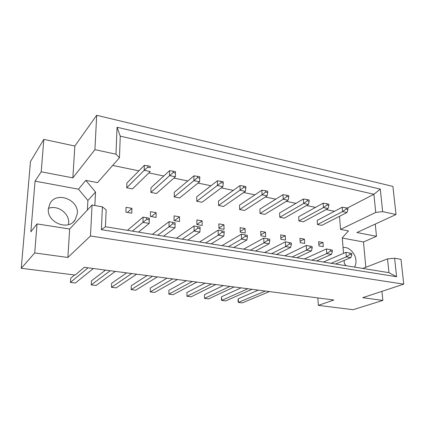<?xml version="1.0" encoding="UTF-8"?>
<svg xmlns="http://www.w3.org/2000/svg" width="425" height="425" viewBox="0 0 425 425"><rect width="100%" height="100%" fill="white"/><g stroke="black" fill="none" stroke-linecap="round" stroke-linejoin="round"><path stroke-width="0.64" d="M48.381 208.415C57.577 204.579 69.647 213.467 68.632 223.167L68.457 224.628M77.334 213.589L75.028 220.092C67.963 231.163 46.649 222.339 48.354 208.723L50.155 203.145C56.939 191.107 78.901 199.824 77.334 213.589M343.06 247.605C348.596 246.314 355.486 253.194 355.943 260.392C356.15 263.001 355.677 265.232 354.535 267.091M43.812 139.363L41.214 171.796L72.856 177.884L74.848 146.035L43.812 139.363L30.478 161.542L21.25 268.303L34.717 252.944L67.873 257.465L69.652 229.011L92.071 205.036L102.404 206.853L106.176 209.907L105.437 226.748L388.965 272.669L387.536 258.889L394.607 258.225L396.599 276.728L101.363 229.665L102.404 206.853M156.145 212.665L150.503 211.661L150.407 216.431L156.065 217.425L156.145 212.665L151.369 216.601M150.886 192.429L156.474 193.508L175.371 176.789L169.527 175.573L169.575 170.68L150.981 187.776L150.886 192.429L173.118 172.539L175.461 173.033L175.472 171.657L173.129 171.163L173.118 172.539M131.925 208.346L126.071 207.299L125.912 212.149L131.777 213.175L131.925 208.346L127.442 212.415M126.719 187.77L132.504 188.886L150.275 171.567L144.208 170.303L144.325 165.336L126.878 183.048L126.719 187.77L144.208 170.303L147.778 167.195L150.216 167.71L150.243 166.313L147.81 165.798L147.778 167.195M94.849 205.525L95.524 192.047L85.808 180.381L97.522 182.633L119.457 157.733L115.977 154.185L117.05 127.234L380.301 189.098L382.643 211.629L396.026 214.513L392.907 186.41L96.682 115.292L94.918 149.648L115.977 154.185M344.101 260.445L344.356 263.558L346.088 265.721M339.506 216.32L340.563 229.388L348.457 230.908L342.263 237.803L343.527 253.358M112.678 165.426L138.895 170.85M148.888 172.917L163.79 175.998M173.899 178.091L187.797 180.965M198.008 183.074L210.965 185.757M221.255 187.887L233.325 190.384M243.69 192.525L254.926 194.852M265.354 197.009L275.809 199.171M286.285 201.338L296.002 203.347M306.526 205.525L315.547 207.389M326.103 209.573L334.47 211.299M174.223 196.929L179.616 197.965L199.559 181.82L193.922 180.646L193.906 175.833L174.255 192.344L174.223 196.929L197.524 177.687L199.787 178.16L199.777 176.811L197.519 176.333L197.524 177.687M196.764 201.275L201.981 202.279L222.875 186.671L217.446 185.544L217.366 180.8L196.743 196.754L196.764 201.275L221.058 182.649L223.237 183.106L223.21 181.778L221.032 181.316L221.058 182.649M218.562 205.472L223.603 206.444L245.379 191.356L240.136 190.262L240.003 185.592L218.487 201.02L218.562 205.472L243.753 187.436L245.857 187.877L245.815 186.57L243.716 186.123L243.753 187.436M239.636 209.536L244.518 210.476L267.107 195.872L262.044 194.82L261.858 190.219L239.519 205.148L239.636 209.536L262.044 194.82L265.662 192.052L267.697 192.482L267.638 191.192L265.609 190.761L265.662 192.052M260.036 213.467L264.759 214.375L288.097 200.239L283.204 199.224L282.97 194.687L259.872 209.143L260.036 213.467L283.204 199.224L286.827 196.515L288.788 196.929L288.718 195.659L286.758 195.245L286.827 196.515M279.788 217.276L284.368 218.158L308.385 204.462L303.652 203.479L303.376 199.006L279.581 213.005L279.788 217.276L303.652 203.479L307.28 200.828L309.177 201.232L309.092 199.978L307.201 199.575L307.28 200.828M298.924 220.963L303.36 221.818L328.01 208.542L323.43 207.591L323.112 203.187L298.679 216.755L298.924 220.963L323.43 207.591L327.053 204.999L328.892 205.387L328.796 204.154L326.963 203.761L327.053 204.999M317.475 224.538L321.773 225.367L347.002 212.495L342.571 211.576L342.21 207.23L317.188 220.384L317.475 224.538L342.571 211.576L346.189 209.036L347.963 209.408L347.862 208.192L346.088 207.814L346.189 209.036M179.509 221.526L179.531 216.84L174.08 215.868L174.048 220.57L179.509 221.526M202.157 225.489L202.119 220.873L196.855 219.932L196.876 224.565L202.157 225.489M224.039 229.314L223.948 224.772L218.859 223.858L218.933 228.422L224.039 229.314M245.198 233.017L245.06 228.538L240.141 227.657L240.263 232.156L245.198 233.017M265.673 236.597L265.492 232.183L260.727 231.333L260.897 235.763L265.673 236.597M285.488 240.067L285.265 235.716L280.649 234.892L280.867 239.259L285.488 240.067M304.683 243.424L304.422 239.132L299.949 238.335L300.204 242.643L304.683 243.424M323.282 246.681L322.984 242.447L318.649 241.671L318.941 245.921L323.282 246.681M67.873 257.465L90.483 235.997L403.75 284.15L362.732 297.675L382.851 300.417L381.947 291.337M87.385 210.051L87.901 200.483L78.471 189.183L35.057 181.146L30.855 231.827L37.039 223.911L69.652 229.011M37.039 223.911L34.717 252.944M90.483 235.997L92.071 205.036M394.607 258.225L400.998 259.346L403.75 284.15M365.819 267.277L363.487 241.979L376.481 236.3L356.92 232.539L396.026 214.513M72.856 177.884L94.918 149.648M74.848 146.035L96.682 115.292M382.851 300.417L353.085 309.708L318.341 305.373L317.847 297.92M35.057 181.146L41.214 171.796M376.481 236.3L375.264 224.081M318.341 305.373L333.88 300.023L84.309 267.33L75.167 275.033L21.25 268.303M78.471 189.183L85.808 180.381M347.289 208.069L373.904 194.268L120.27 136.154L119.457 157.733M340.563 229.388L375.727 212.42L373.904 194.268L380.301 189.098M382.643 211.629L375.727 212.42M363.487 241.979L342.284 238.053M362.822 268.435L387.536 258.889M87.901 200.483L95.524 192.047M179.531 216.84L174.484 220.644M202.119 220.873L196.876 224.512M223.948 224.772L218.928 228.002M245.06 228.538L240.242 231.428M265.492 232.183L260.86 234.786M285.265 235.716L280.808 238.074M304.422 239.132L300.124 241.278M322.984 242.447L318.835 244.407M396.599 276.728L388.965 272.669M101.363 229.665L105.437 226.748M117.05 127.234L120.27 136.154M150.243 166.313L150.216 167.71M147.81 165.798L144.325 165.336M146.667 217.882L146.63 219.358L149.138 219.789L149.17 218.317L143.087 217.122L149.313 218.206L149.207 223.438L138.481 232.098M93.351 268.515L75.406 282.997L70.433 282.402L88.055 267.819M70.433 282.402L70.677 278.301L74.63 274.964M127.473 230.313L143.087 217.122L142.965 222.381L132.409 231.115M149.138 219.789L149.207 223.438L142.965 222.381L146.63 219.358M173.129 171.163L169.575 170.68M175.371 176.789L175.461 173.033M172.715 222.397L172.699 223.853L175.111 224.267L175.121 222.817L169.065 221.632L175.121 222.817M157.744 235.216L169.012 226.796L175.02 227.816L163.593 236.167M115.356 271.394L96.093 285.462L91.258 284.888L110.218 270.725M91.258 284.888L91.46 280.84L105.527 270.109M152.394 234.35L169.065 221.632L169.012 226.796L172.699 223.853M175.02 227.816L175.111 224.267M197.519 176.333L193.906 175.833M199.559 181.82L199.787 178.16M243.716 186.123L240.003 185.592M245.379 191.356L245.857 187.877M286.758 195.245L282.97 194.687M288.097 200.239L288.788 196.929M326.963 203.761L323.112 203.187M328.01 208.542L328.892 205.387M197.779 226.748L197.79 228.172L200.111 228.576L200.101 227.147L194.071 225.967L200.101 227.147M182.16 239.174L194.087 231.051L199.872 232.034L187.802 240.088M136.68 274.189L116.19 287.858L111.493 287.3L131.702 273.535M111.493 287.3L111.647 283.305L126.645 272.877M176.423 238.244L194.071 225.967L194.087 231.051L197.79 228.172M199.872 232.034L200.111 228.576M245.188 234.967L245.23 236.348L247.387 236.72L247.345 235.338L241.373 234.175L247.345 235.338M228.438 246.665L241.512 239.094L246.888 240.008L233.686 247.52M177.422 279.528L154.705 292.453L150.269 291.922L172.736 278.912M150.269 291.922L150.344 288.028L167.02 278.163M222.015 245.629L241.373 234.175L241.512 239.094L245.23 236.348M246.888 240.008L247.387 236.72M289.282 242.611L289.351 243.95L291.359 244.295L291.284 242.962L285.382 241.814L291.284 242.962M271.58 253.656L285.627 246.58L290.636 247.43L276.484 254.447M215.815 284.553L191.149 296.793L186.947 296.294L211.395 283.974M186.947 292.501L186.947 296.294L186.947 292.501L205.1 283.151M264.584 252.524L285.382 241.814L285.627 246.58L289.351 243.95M290.636 247.43L291.359 244.295M330.39 249.741L330.485 251.042L332.361 251.361L332.265 250.065L326.427 248.933L332.265 250.065M311.908 260.185L326.767 253.56L331.442 254.352L316.498 260.929M252.046 289.303L225.675 300.911L221.691 300.438L247.871 288.756M221.627 296.735L221.691 300.438L221.388 299.907L221.627 296.735L241.071 287.863M304.417 258.974L326.427 248.933L326.767 253.56L330.485 251.042M331.442 254.352L332.361 251.361M221.032 181.316L217.366 180.8M222.875 186.671L223.237 183.106M265.609 190.761L261.858 190.219M267.107 195.872L267.697 192.482M307.201 199.575L303.376 199.006M308.385 204.462L309.177 201.232M346.088 207.814L342.21 207.23M347.002 212.495L347.963 209.408M221.924 230.934L221.946 232.337L224.182 232.725L224.156 231.317L218.158 230.148L224.156 231.317M205.711 242.988L218.238 235.147L223.81 236.093L211.151 243.865M157.362 276.898L135.718 290.185L131.155 289.643L152.532 276.266M131.155 289.643L131.267 285.701L147.13 275.559M199.617 242L218.158 230.148L218.238 235.147L221.946 232.337M223.81 236.093L224.182 232.725M267.628 238.855L267.686 240.221L269.763 240.577L269.705 239.217L263.766 238.064L269.705 239.217M250.378 250.219L263.962 242.903L269.147 243.785L255.452 251.042M196.903 282.078L173.177 294.652L168.858 294.137L192.35 281.483M168.895 290.296L168.858 294.137L168.895 290.296L186.336 280.691M243.658 249.135L263.766 238.064L263.962 242.903L267.686 240.221M269.147 243.785L269.763 240.577M310.186 246.24L310.271 247.557L312.21 247.892L312.125 246.574L306.255 245.432L312.125 246.574M292.081 256.976L306.547 250.128L311.387 250.952L296.82 257.741M234.186 286.96L208.638 298.881L204.547 298.392L229.893 286.402M204.515 294.642L204.547 298.392L204.515 294.642L223.337 285.542M284.824 255.802L306.255 245.432L306.547 250.128L310.271 247.557M311.387 250.952L312.21 247.892M349.918 253.125L350.025 254.405L351.842 254.718L351.73 253.443L345.934 252.317L351.73 253.443M331.096 263.293L346.311 256.875L350.832 257.64L335.543 264.015M269.408 291.577L242.266 302.892L238.383 302.425L265.349 291.045M238.292 298.77L238.383 302.425L237.968 300.873L238.292 298.77L258.32 290.126M323.388 262.044L345.934 252.317L346.311 256.875L350.025 254.405M350.832 257.64L351.842 254.718M75.028 220.092L73.201 222.073"/></g></svg>
